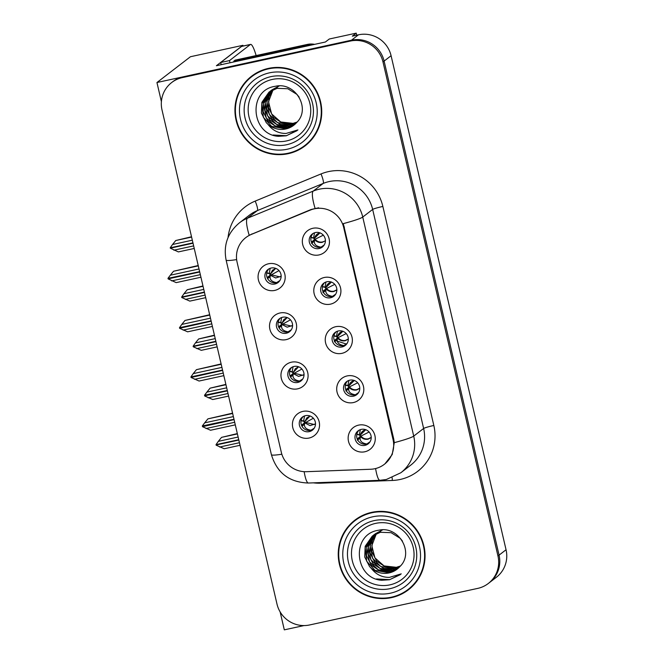 <?xml version="1.0" encoding="UTF-8"?>
<svg xmlns="http://www.w3.org/2000/svg" width="663" height="663" viewBox="0 0 663 663"><rect width="100%" height="100%" fill="white"/><g stroke="black" fill="none" stroke-linecap="round" stroke-linejoin="round"><path stroke-width="0.99" d="M338.337 330.961A8.238 8.08 -127.6 0 0 332.867 342.365A8.238 8.08 -127.6 0 0 345.224 345.481A8.238 8.08 -127.6 0 0 338.337 330.961M346.02 344.785A8.238 8.08 52.4 0 1 336.058 331.848M335.702 326.71A13.724 13.467 -127.6 0 0 325.599 342.904A13.724 13.467 -127.6 0 0 341.901 353.354A13.724 13.467 -127.6 0 0 352.012 337.16A13.724 13.467 -127.6 0 0 335.702 326.71M294.065 366.448A8.238 8.08 -127.6 0 0 288.587 377.844A8.238 8.08 -127.6 0 0 300.944 380.968A8.238 8.08 -127.6 0 0 294.065 366.448M301.74 380.264A8.238 8.08 52.4 0 1 291.778 367.327M291.43 362.189A13.724 13.467 -127.6 0 0 281.319 378.391A13.724 13.467 -127.6 0 0 297.629 388.841A13.724 13.467 -127.6 0 0 307.731 372.639A13.724 13.467 -127.6 0 0 291.43 362.189M349.791 380.172A8.238 8.08 -127.6 0 0 344.312 391.576A8.238 8.08 -127.6 0 0 356.677 394.692A8.238 8.08 -127.6 0 0 349.791 380.172M357.465 393.988A8.238 8.08 52.4 0 1 347.511 381.051M347.155 375.921A13.724 13.467 -127.6 0 0 337.053 392.115A13.724 13.467 -127.6 0 0 353.354 402.565A13.724 13.467 -127.6 0 0 363.457 386.372A13.724 13.467 -127.6 0 0 347.155 375.921M361.244 429.384A8.238 8.08 -127.6 0 0 355.766 440.779A8.238 8.08 -127.6 0 0 368.122 443.903A8.238 8.08 -127.6 0 0 361.244 429.384M368.918 443.199A8.238 8.08 52.4 0 1 358.956 430.262M358.608 425.124A13.724 13.467 -127.6 0 0 348.498 441.326A13.724 13.467 -127.6 0 0 364.807 451.776A13.724 13.467 -127.6 0 0 374.91 435.574A13.724 13.467 -127.6 0 0 358.608 425.124M326.892 281.758A8.238 8.08 -127.6 0 0 321.414 293.154A8.238 8.08 -127.6 0 0 333.771 296.278A8.238 8.08 -127.6 0 0 326.892 281.758M334.566 295.574A8.238 8.08 52.4 0 1 324.605 282.637M324.248 277.499A13.724 13.467 -127.6 0 0 314.146 293.701A13.724 13.467 -127.6 0 0 330.456 304.151A13.724 13.467 -127.6 0 0 340.558 287.949A13.724 13.467 -127.6 0 0 324.248 277.499M315.439 232.547A8.238 8.08 -127.6 0 0 309.961 243.951A8.238 8.08 -127.6 0 0 322.317 247.067A8.238 8.08 -127.6 0 0 315.439 232.547M323.113 246.363A8.238 8.08 52.4 0 1 313.151 233.426M312.803 228.296A13.724 13.467 -127.6 0 0 302.693 244.49A13.724 13.467 -127.6 0 0 319.002 254.94A13.724 13.467 -127.6 0 0 329.105 238.746A13.724 13.467 -127.6 0 0 312.803 228.296M271.159 268.026A8.238 8.08 -127.6 0 0 265.681 279.43A8.238 8.08 -127.6 0 0 278.046 282.546A8.238 8.08 -127.6 0 0 271.159 268.026M278.841 281.85A8.238 8.08 52.4 0 1 268.88 268.913M268.523 263.775A13.724 13.467 -127.6 0 0 258.421 279.968A13.724 13.467 -127.6 0 0 274.722 290.419A13.724 13.467 -127.6 0 0 284.833 274.225A13.724 13.467 -127.6 0 0 268.523 263.775M282.612 317.237A8.238 8.08 -127.6 0 0 277.134 328.641A8.238 8.08 -127.6 0 0 289.491 331.757A8.238 8.08 -127.6 0 0 282.612 317.237M290.286 331.061A8.238 8.08 52.4 0 1 280.325 318.116M279.977 312.986A13.724 13.467 -127.6 0 0 269.874 329.179A13.724 13.467 -127.6 0 0 286.176 339.63A13.724 13.467 -127.6 0 0 296.278 323.436A13.724 13.467 -127.6 0 0 279.977 312.986M305.51 415.651A8.238 8.08 -127.6 0 0 300.041 427.055A8.238 8.08 -127.6 0 0 312.397 430.171A8.238 8.08 -127.6 0 0 305.51 415.651M313.193 429.475A8.238 8.08 52.4 0 1 303.231 416.538M302.875 411.4A13.724 13.467 -127.6 0 0 292.773 427.594A13.724 13.467 -127.6 0 0 309.074 438.044A13.724 13.467 -127.6 0 0 319.185 421.85A13.724 13.467 -127.6 0 0 302.875 411.4M314.37 208.82A24.705 24.241 -127.6 0 0 310.334 210.08L251.26 234.453A24.705 24.241 -127.6 0 0 245.816 237.594A24.705 24.241 -127.6 0 0 237.114 262.341L281.327 452.348A24.705 24.241 -127.6 0 0 306.463 471.691L370.642 469.255A24.705 24.241 -127.6 0 0 384.341 464.315A24.705 24.241 -127.6 0 0 393.043 439.561L343.724 227.633A24.705 24.241 -127.6 0 0 314.37 208.82M280.134 611.899L284.311 629.85L303.961 625.574M156.949 82.519L190.447 56.728L242.915 45.316L216.395 65.728L325.376 42.018L329.287 39.009L356.222 33.15L352.318 36.158L358.476 34.816A27.448 26.934 -127.6 0 1 391.087 55.717L506.051 549.76A27.448 26.934 -127.6 0 1 496.388 577.258L489.41 582.628A27.448 26.934 -127.6 0 0 499.073 555.13L384.109 61.095A27.448 26.934 -127.6 0 0 351.498 40.194L156.949 82.519L161.391 101.638M356.222 33.15L356.702 35.205M242.915 45.316L243.081 46.037M304.4 422.953L304.027 421.361M281.493 324.538L281.12 322.947M270.048 275.327L269.675 273.736M314.32 239.849L313.947 238.249M325.773 289.06L325.4 287.46M360.125 436.685L359.752 435.085M348.672 387.474L348.307 385.874M292.947 373.75L292.574 372.15M337.227 338.271L336.854 336.663M268.416 68.397A43.915 43.095 -127.6 0 0 251.55 76.237A43.915 43.095 -127.6 0 0 239.219 129.202A43.915 43.095 -127.6 0 0 288.264 153.675A43.915 43.095 -127.6 0 0 305.129 145.835A43.915 43.095 -127.6 0 0 317.461 92.87A43.915 43.095 -127.6 0 0 268.416 68.397M252.114 75.806A43.915 43.095 -127.6 0 0 242.815 86.124M371.728 512.342A43.915 43.095 -127.6 0 0 354.854 520.173A43.915 43.095 -127.6 0 0 342.522 573.147A43.915 43.095 -127.6 0 0 391.568 597.612A43.915 43.095 -127.6 0 0 408.441 589.78A43.915 43.095 -127.6 0 0 420.773 536.806A43.915 43.095 -127.6 0 0 371.728 512.342M355.418 519.751A43.915 43.095 -127.6 0 0 346.127 530.068M236.633 259.606A32.023 2.594 -13.1 0 1 226.116 260.095C223.274 245.111 227.699 232.705 239.384 222.876A36.598 35.918 52.4 0 1 247.456 218.218L313.276 191.06A36.598 35.918 52.4 0 1 319.268 189.195A36.598 35.918 52.4 0 1 362.744 217.058A32.023 2.594 166.9 0 1 343.301 223.622L393.739 439.03L394.278 442.66L392.223 454.52L384.938 463.843M394.278 442.66A32.023 2.594 -13.1 0 0 413.72 436.105L362.744 217.058L372.656 209.433A36.598 35.918 -127.6 0 0 329.179 181.563A36.598 35.918 -127.6 0 0 323.188 183.436L257.368 210.585L247.456 218.218A32.023 5.959 67.6 0 0 249.18 235.266L311.088 209.5L318.63 207.801M488.291 583.49L489.41 582.628A27.448 26.934 -127.6 0 0 499.073 555.13L384.109 61.095A27.448 26.934 -127.6 0 0 351.498 40.194L183.353 76.767A27.448 26.934 -127.6 0 0 172.811 81.665L171.692 82.527A27.448 26.934 -127.6 0 0 162.029 110.025L276.993 604.059A27.448 26.934 -127.6 0 0 309.604 624.96L477.75 588.388A27.448 26.934 -127.6 0 0 488.291 583.49A27.448 26.934 -127.6 0 0 497.963 555.992L382.99 61.949A27.448 26.934 -127.6 0 0 350.379 41.048L182.242 77.629A27.448 26.934 -127.6 0 0 171.692 82.527M396.64 595.689A43.915 43.095 -127.6 0 0 408.996 589.349M293.336 151.752A43.915 43.095 -127.6 0 0 305.684 145.404M304.541 415.933L303.646 420.997L304.499 421.453L309.961 415.941M301.781 425.911L302.038 425.033L304.847 422.936L304.425 424.37C304.242 427.544 306.414 429.5 310.955 430.237L314.196 428.232M301.433 420.607L301.019 420.665L301.433 420.607M310.085 415.991L306.762 417.922L304.988 421.378L310.035 415.999M302.03 425.033L302.353 424.527L302.03 425.033M315.513 423.881L310.035 425.605L304.847 422.936L305.212 422.339L314.245 424.511L315.513 423.682M304.847 422.936L313.367 418.229M234.072 419.621L202.497 426.69L210.536 430.246L235.29 424.859M234.694 422.281L206.002 428.53M233.368 416.604L204.676 422.845L202.323 425.961L233.989 419.265M232.647 413.488L207.892 418.875L232.572 413.148M207.892 418.875L204.676 422.845M234.006 419.331L202.455 426.5M238.125 437.041L218.334 441.343L216.022 444.649L238.746 439.702M238.763 439.768L216.668 444.575L216.146 445.188L224.193 448.743L240.047 445.296M238.829 440.058L216.105 444.997M237.404 433.925L221.541 437.373L218.334 441.343M221.541 437.373L237.321 433.585M219.652 447.028L239.451 442.718M356.785 434.398L360.233 435.168L359.371 434.713L360.332 429.632M366.705 444.069L370.029 441.798M366.672 443.961C362.114 443.191 359.943 441.235 360.158 438.102L360.581 436.66C362.611 438.84 365.106 439.677 368.064 439.188L371.239 437.563M357.349 440.199L357.763 438.757L360.581 436.66M356.744 434.389L357.166 434.331L356.744 434.389M365.843 429.632C362.951 430.428 361.078 432.268 360.233 435.168L365.736 429.732M360.233 435.168L362.487 431.696L365.81 429.715M358.078 438.251L357.763 438.757L358.078 438.251M371.239 437.373L368.288 438.831C365.33 439.312 362.885 438.392 360.945 436.072L369.134 431.994M293.087 366.722L292.192 371.786L293.046 372.241L298.507 366.738M290.328 376.7L290.585 375.822L293.394 373.725L292.98 375.167C292.789 378.333 294.969 380.289 299.502 381.026L302.742 379.021M289.988 371.396L289.565 371.454L289.988 371.396M298.632 366.78L295.317 368.719L293.543 372.175L298.582 366.788M290.585 375.822L290.9 375.316L290.585 375.822M304.06 374.67L298.59 376.393L293.394 373.725L293.767 373.136L302.792 375.299L304.06 374.471M293.394 373.725L301.914 369.018M222.627 370.41L191.043 377.479L199.082 381.034L223.845 375.648M223.24 373.078L194.549 379.319M221.923 367.393L193.223 373.634L190.919 376.932L222.544 370.053M221.193 364.277L196.439 369.664L221.119 363.937M196.439 369.664L193.223 373.634M222.553 370.12L191.002 377.288M281.642 317.519L280.739 322.574L281.601 323.03L287.054 317.527M278.883 327.489L279.14 326.61L281.941 324.514L281.526 325.956C281.336 329.13 283.515 331.077 288.057 331.823L291.297 329.809M278.535 322.185L278.112 322.243L278.535 322.185M287.178 317.569L283.863 319.508L282.09 322.964L287.137 317.585M279.131 326.619L279.446 326.105L279.131 326.619M292.607 325.467L287.137 327.182L281.941 324.514L282.314 323.925L291.339 326.088L292.607 325.26M281.941 324.514L290.469 319.815M211.174 321.207L179.59 328.268L187.637 331.823L212.392 326.436M211.795 323.867L183.096 330.108M210.469 318.182L181.778 324.422L179.466 327.729L211.091 320.851M209.748 315.066L184.985 320.453L209.665 314.734M184.985 320.453L181.778 324.422M211.107 320.909L179.549 328.086M270.189 268.308L269.286 273.371L270.148 273.827L275.609 268.316M267.429 278.286L267.686 277.407L270.496 275.311L270.073 276.744C269.891 279.919 272.062 281.874 276.604 282.612L279.844 280.606M267.081 272.982L266.659 273.04L267.081 272.982M275.725 268.366L272.41 270.297L270.637 273.753L275.684 268.374M267.678 277.407L267.993 276.902L267.678 277.407M281.162 276.256L275.684 277.979L270.496 275.311L270.86 274.714L279.885 276.885L281.153 276.057M270.496 275.311L279.015 270.603M199.72 271.996L168.095 278.874L176.184 282.62L200.939 277.233M200.342 274.656L171.651 280.905M199.016 268.979L170.325 275.22L167.971 278.336L199.638 271.639M198.295 265.863L173.54 271.25L198.212 265.523M173.54 271.25L170.325 275.22M199.654 271.706L168.095 278.874M226.68 387.83L206.881 392.131L204.527 395.247L227.293 390.49M227.31 390.557L205.215 395.363L204.701 395.977L212.74 399.532L228.594 396.084M227.376 390.847L204.66 395.794M225.95 384.714L210.096 388.162L206.881 392.131M210.096 388.162L225.876 384.374M208.207 397.817L227.997 393.515M345.332 385.186L348.779 385.965L347.926 385.51L348.879 380.429M355.252 394.858L358.575 392.587M355.219 394.758C350.661 393.979 348.489 392.024 348.713 388.891L349.128 387.457C351.158 389.629 353.652 390.466 356.611 389.977L359.785 388.361M345.895 390.988L346.31 389.554L349.128 387.457M345.29 385.178L345.713 385.12L345.29 385.178M354.39 380.429C351.498 381.217 349.625 383.065 348.779 385.965L354.282 380.529M348.779 385.965L351.034 382.493L354.357 380.504M346.625 389.04L346.31 389.554L346.625 389.04M359.785 388.162L356.835 389.62C353.876 390.101 351.431 389.181 349.5 386.861L357.68 382.783M215.226 338.619L195.428 342.928L193.124 346.227L215.848 341.288M215.856 341.346L193.762 346.152L193.248 346.774L201.287 350.329L217.149 346.873M215.931 341.644L193.206 346.583M214.497 335.503L198.643 338.959L195.428 342.928M198.643 338.959L214.422 335.171M196.754 348.614L216.544 344.304M333.845 335.967L337.334 336.754L336.472 336.298L337.434 331.218M343.799 345.647L347.122 343.384M343.774 345.547C339.216 344.768 337.044 342.812 337.26 339.68L337.674 338.246C339.705 340.417 342.199 341.263 345.158 340.774L348.34 339.149M334.442 341.776L334.856 340.343L337.674 338.246M342.937 331.218C340.044 332.006 338.18 333.854 337.334 336.754L342.837 331.318M337.334 336.754L339.589 333.282L342.912 331.301M335.18 339.837L334.856 340.343L335.18 339.837M348.34 338.95L345.382 340.417C342.423 340.898 339.978 339.978 338.047 337.649L346.227 333.572M203.773 289.408L183.974 293.717L181.67 297.024L204.395 292.076M204.411 292.134L182.308 296.949L181.795 297.563L189.833 301.118L205.696 297.67M204.477 292.433L181.753 297.372M203.052 286.3L187.19 289.748L183.974 293.717M187.19 289.748L202.969 285.96M185.3 299.403L205.099 295.093M322.433 286.772L325.881 287.543L325.019 287.087L325.981 282.007M332.345 296.444L335.677 294.173M332.32 296.336C327.762 295.557 325.591 293.61 325.806 290.477L326.229 289.035C328.251 291.214 330.746 292.051 333.713 291.563L336.887 289.938M322.989 292.574L323.411 291.132L326.229 289.035M322.392 286.764L322.815 286.706L322.392 286.764M331.483 282.007C328.599 282.803 326.726 284.642 325.881 287.543L331.384 282.106M325.881 287.543L328.135 284.071L331.459 282.09M323.726 290.626L323.411 291.132L323.726 290.626M336.887 289.739L333.928 291.206C330.978 291.687 328.533 290.767 326.594 288.446L334.774 284.369M192.32 240.205L172.529 244.506L170.217 247.813L192.941 242.865M192.958 242.931L170.3 248.169L178.388 251.907L194.242 248.459M193.024 243.222L170.3 248.169M191.599 237.089L175.736 240.536L172.529 244.506M175.736 240.536L191.516 236.749M173.847 250.191L193.646 245.89M310.98 237.561L314.428 238.34L313.566 237.884L314.527 232.804M320.9 247.233L324.224 244.962M320.867 247.133C316.309 246.354 314.138 244.398 314.353 241.266L314.776 239.832C316.806 242.003 319.301 242.84 322.259 242.351L325.434 240.735M311.544 243.362L311.958 241.929L314.776 239.832M310.939 237.553L311.361 237.495L310.939 237.553M320.038 232.804C317.146 233.591 315.273 235.44 314.428 238.34L319.931 232.904M314.428 238.34L316.682 234.868L320.005 232.879M312.273 241.415L311.958 241.929L312.273 241.415M324.083 241.423L322.483 241.995C319.525 242.476 317.08 241.556 315.14 239.235L323.329 235.158M221.177 64.692A18.299 3.199 77.7 0 0 220.688 62.504L241.572 46.427A18.299 3.199 -102.3 0 1 241.821 46.311L250.622 44.396A18.299 3.199 -102.3 0 1 256.125 55.568M220.688 62.504L229.497 60.59L250.374 44.512A18.299 3.199 -102.3 0 1 250.622 44.396M229.497 60.59A18.299 3.199 -102.3 0 1 229.978 62.77M233.956 61.908A18.299 17.959 -127.6 0 0 233.749 61.211L305.933 45.507A18.299 17.959 52.4 0 1 311.03 45.142M314.618 44.363A18.299 17.959 -127.6 0 0 307.325 44.429L235.141 60.134L233.749 61.211M286.607 140.912A31.667 31.07 52.4 0 1 248.99 116.804A31.667 31.07 52.4 0 1 272.302 79.436A31.667 31.07 52.4 0 1 309.919 103.552A31.667 31.07 52.4 0 1 286.607 140.912M278.41 136.321L286.267 135.807L297.936 129.923L286.109 133.445C278.651 133.52 272.592 130.487 267.935 124.329A20.686 20.296 -127.6 0 0 296.576 122.622C311.453 108.624 295.076 81.466 275.344 86.298C247.324 90.044 251.095 134.738 278.41 136.321M268.523 68.844A43.46 42.647 52.4 0 1 317.055 93.06A43.46 42.647 52.4 0 1 304.847 145.479A43.46 42.647 52.4 0 1 288.156 153.228A43.46 42.647 52.4 0 1 239.625 129.012A43.46 42.647 52.4 0 1 251.832 76.593A43.46 42.647 52.4 0 1 268.523 68.844M314.983 135.086A43.46 42.647 52.4 0 1 305.966 144.617L304.847 145.479M297.115 122.05L293.071 123.368L280.739 121.975L271.606 113.903L268.498 101.737L273.115 89.654M296.908 122.282L292.632 123.716L282.198 123.069L273.355 117.194L268.498 107.621L268.979 96.889L272.858 89.77M296.088 123.161L290.858 125.075L280.432 124.437L271.581 118.561L266.725 108.989L267.206 98.248L271.838 90.284M296.278 122.962L291.297 124.735L277.515 122.614L269.319 114.384L266.858 101.538L272.087 90.151M295.284 123.973L289.085 126.442L278.659 125.804L269.808 119.92L264.951 110.348L265.432 99.616L270.86 90.848M271.068 90.649L271.689 90.085M271.938 89.878L279.247 85.958M295.483 123.774L289.524 126.103L276.736 124.495L267.562 115.785L265.15 102.45L271.109 90.698M294.438 124.727L287.311 127.81L276.885 127.163L268.034 121.288L263.178 111.716L263.659 100.983L269.916 91.453M294.654 124.536L287.759 127.462L275.012 125.887L266.219 117.898L263.443 103.411L270.786 90.748M270.355 91.121L270.935 90.64M267.935 124.329L266.261 122.655L261.413 113.083L261.885 102.342L269.012 92.116L277.076 88.328L287.808 88.743L296.949 94.395L299.146 97.138M293.319 125.597L285.985 128.829L271.697 126.426L263.426 117.359L261.885 103.643L269.236 91.942M269.012 92.116L277.524 87.988M251.832 76.593L252.943 75.739A43.46 42.647 52.4 0 1 264.462 69.466M296.983 130.719L286.408 135.7L273.098 135.012M389.919 584.857A31.667 31.07 52.4 0 1 352.302 560.749A31.667 31.07 52.4 0 1 375.614 523.38A31.667 31.07 52.4 0 1 413.231 547.489A31.667 31.07 52.4 0 1 389.919 584.857M381.722 580.258L389.571 579.752L401.239 573.868L389.413 577.382C381.963 577.465 375.904 574.423 371.239 568.274A20.686 20.296 -127.6 0 0 399.888 566.567C414.765 552.569 398.388 525.403 378.656 530.234C350.628 533.988 354.398 578.675 381.722 580.258M371.827 512.789A43.46 42.647 52.4 0 1 420.367 536.997A43.46 42.647 52.4 0 1 408.159 589.415A43.46 42.647 52.4 0 1 391.468 597.172A43.46 42.647 52.4 0 1 342.937 572.956A43.46 42.647 52.4 0 1 355.136 520.538A43.46 42.647 52.4 0 1 371.827 512.789M418.287 579.031A43.46 42.647 52.4 0 1 409.278 588.562L408.159 589.415M400.427 565.995L396.383 567.313L384.043 565.92L374.91 557.848L371.802 545.674L376.427 533.591M400.22 566.219L395.935 567.652L385.51 567.014L376.667 561.138L371.81 551.566L372.283 540.826L376.17 533.715M399.391 567.105L394.162 569.02L383.736 568.382L374.893 562.497L370.037 552.925L370.509 542.193L375.15 534.229M399.582 566.898L394.609 568.68L380.819 566.558L372.631 558.329L370.169 545.475L375.399 534.096M398.587 567.909L392.397 570.387L381.963 569.741L373.12 563.865L368.263 554.293L368.744 543.561L374.172 534.784M374.371 534.593L375.001 534.03M375.25 533.823L382.551 529.903M398.794 567.719L392.836 570.039L380.048 568.44L370.874 559.729L368.454 546.395L374.413 534.635M397.742 568.663L390.623 571.746L380.189 571.108L371.346 565.232L366.49 555.66L366.971 544.92L373.228 535.397M373.443 535.215L374.098 534.693M397.957 568.481L391.062 571.407L378.324 569.824L369.531 561.834L366.747 547.356L373.451 535.24M373.659 535.058L374.239 534.577M371.239 568.274L369.573 566.592L364.716 557.019L365.197 546.287L372.324 536.052L380.388 532.273L391.112 532.687L400.253 538.331L402.458 541.083M396.623 569.542L389.289 572.774L375.001 570.362L366.73 561.296L365.197 547.588L372.548 535.886M372.324 536.052L380.835 531.933M355.136 520.538L356.255 519.676A43.46 42.647 52.4 0 1 367.766 513.402M400.295 574.664L389.711 579.644L376.41 578.956M310.334 210.08L311.088 209.5M358.476 34.816L350.379 41.048M391.087 55.717L382.99 61.949M506.051 549.76L497.963 555.992M393.043 439.561L393.739 439.03M343.724 227.633L344.42 227.094M251.26 234.453L252.023 233.865M433.834 425.48A9.149 0.738 -13.1 0 0 423.632 428.472L372.656 209.433A9.149 0.738 -13.1 0 1 382.858 206.442L433.834 425.48A45.747 44.893 52.4 0 1 400.145 479.473A45.747 44.893 52.4 0 1 392.347 480.46L320.842 483.178A45.747 44.893 52.4 0 1 313.342 482.838M410.745 465.136A36.598 35.918 -127.6 0 0 423.632 428.472L413.72 436.105A36.598 35.918 52.4 0 1 400.833 472.76L410.745 465.136M315.049 208.273A32.023 5.959 67.6 0 1 313.276 191.06L323.188 183.436A9.149 1.699 -112.4 0 0 321.016 173.946A45.747 44.893 52.4 0 1 382.858 206.442M281.841 454.23A32.023 2.594 166.9 0 1 271.407 454.702L226.116 260.095M304.151 471.675A32.023 5.055 87.8 0 0 308.469 483.029C289.358 482.407 277.01 472.968 271.407 454.702M375.589 468.542A32.023 5.055 87.8 0 0 379.982 480.302L308.469 483.029M228.055 237.545A45.747 44.893 52.4 0 1 255.197 201.096L321.016 173.946M182.242 77.629L183.353 76.767M255.197 201.096A9.149 1.699 -112.4 0 1 257.368 210.585A36.598 35.918 -127.6 0 0 249.296 215.243L239.384 222.876M320.801 482.556A9.149 1.442 -92.2 0 1 320.842 483.178M392.123 477.725A9.149 1.442 -92.2 0 1 392.347 480.46M303.646 420.997L301.11 420.425M301.06 420.673L304.499 421.453M304.425 424.37L301.947 426.226M359.371 434.713L356.835 434.149M360.158 438.102L357.672 439.95M292.192 371.786L289.656 371.214M289.607 371.462L293.046 372.241M292.98 375.167L290.493 377.015M280.739 322.574L278.203 322.003M278.153 322.251L281.601 323.03M281.526 325.956L279.048 327.804M269.286 273.371L266.758 272.8M266.7 273.048L270.148 273.827M270.073 276.744L267.595 278.601M347.926 385.51L345.382 384.938M348.713 388.891L346.227 390.739M336.472 336.298L333.937 335.727M337.26 339.68L334.774 341.536M346.185 343.981L335.901 340.699M325.019 287.087L322.483 286.524M325.806 290.477L323.32 292.325M313.566 237.884L311.03 237.313M314.353 241.266L311.875 243.114M307.325 44.429L305.933 45.507M241.572 46.427L250.374 44.512M286.714 144.716A35.056 34.401 52.4 0 1 245.061 118.022A35.056 34.401 52.4 0 1 270.877 76.651A35.056 34.401 52.4 0 1 312.522 103.345A35.056 34.401 52.4 0 1 286.714 144.716M269.451 72.839A39.341 38.611 52.4 0 1 316.193 102.798A39.341 38.611 52.4 0 1 287.228 149.233A39.341 38.611 52.4 0 1 240.487 119.274A39.341 38.611 52.4 0 1 269.451 72.839M390.026 588.661A35.056 34.401 52.4 0 1 348.373 561.967A35.056 34.401 52.4 0 1 374.181 520.596A35.056 34.401 52.4 0 1 415.834 547.29A35.056 34.401 52.4 0 1 390.026 588.661M372.763 516.784A39.341 38.611 52.4 0 1 419.505 546.743A39.341 38.611 52.4 0 1 390.54 593.17A39.341 38.611 52.4 0 1 343.79 563.21A39.341 38.611 52.4 0 1 372.763 516.784M379.982 480.302L386.347 479.498L400.833 472.76M301.126 420.707L304.632 421.502M302.295 424.56L305.154 422.381M356.86 434.431L360.365 435.226M360.887 436.105L358.028 438.284M289.673 371.495L293.187 372.291M290.842 375.349L293.701 373.17M278.228 322.284L281.734 323.08M279.396 326.138L282.256 323.958M266.775 273.081L270.28 273.877M267.943 276.935L270.802 274.755M345.406 385.22L348.912 386.015M349.434 386.902L346.575 389.073M333.961 336.017L337.467 336.804M337.989 337.691L335.122 339.862M322.508 286.806L326.014 287.593M326.536 288.48L323.677 290.659M311.055 237.594L314.56 238.39M315.082 239.277L312.223 241.448"/></g></svg>

